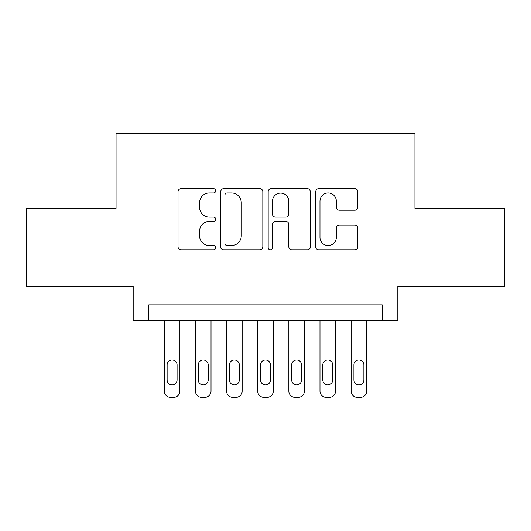 <?xml version="1.0" encoding="UTF-8"?>
<svg xmlns="http://www.w3.org/2000/svg" width="531" height="531" viewBox="0 0 531 531"><rect width="100%" height="100%" fill="white"/><g stroke="black" fill="none" stroke-linecap="round" stroke-linejoin="round"><path stroke-width="0.8" d="M215.686 190.848A2.137 2.137 0 0 0 213.548 188.704L181.078 188.704A3.053 3.053 0 0 0 178.024 191.764L178.024 246.769A3.053 3.053 0 0 0 181.078 249.829L213.548 249.829A2.137 2.137 0 0 0 215.686 247.685A2.137 2.137 0 0 0 213.548 245.548L209.347 245.548A9.777 9.777 0 0 1 199.57 235.771L199.57 231.184A9.777 9.777 0 0 1 209.347 221.407L213.548 221.407A2.137 2.137 0 0 0 215.686 219.27A2.137 2.137 0 0 0 213.548 217.126L209.347 217.126A9.777 9.777 0 0 1 199.57 207.349L199.57 202.762A9.777 9.777 0 0 1 209.347 192.985L213.548 192.985A2.137 2.137 0 0 0 215.686 190.848M354.808 210.249A3.053 3.053 0 0 0 357.867 207.196L357.867 191.764A3.053 3.053 0 0 0 354.808 188.704L318.753 188.704A3.053 3.053 0 0 0 315.693 191.764L315.693 246.769A3.053 3.053 0 0 0 318.753 249.829L354.808 249.829A3.053 3.053 0 0 0 357.867 246.769L357.867 228.131A3.053 3.053 0 0 0 354.808 225.071L339.375 225.071A3.053 3.053 0 0 0 336.322 228.131L336.322 237.37A8.177 8.177 0 0 1 328.145 245.548A8.177 8.177 0 0 1 319.974 237.37L319.974 201.163A8.177 8.177 0 0 1 328.145 192.985A8.177 8.177 0 0 1 336.322 201.163L336.322 207.196A3.053 3.053 0 0 0 339.375 210.249L354.808 210.249M382.254 320.452L397.819 320.452L397.819 286.202L504.45 286.202L504.45 208.371L414.943 208.371L414.943 133.653L116.057 133.653L116.057 208.371L26.55 208.371L26.55 286.202L133.181 286.202L133.181 320.452L382.254 320.452L382.254 304.887L148.746 304.887L148.746 320.452M262.825 191.764A3.053 3.053 0 0 0 259.772 188.704L223.71 188.704A3.053 3.053 0 0 0 220.65 191.764L220.65 246.769A3.053 3.053 0 0 0 223.71 249.829L259.772 249.829A3.053 3.053 0 0 0 262.825 246.769L262.825 191.764M271.228 188.704L307.29 188.704A3.053 3.053 0 0 1 310.35 191.764L310.35 246.769A3.053 3.053 0 0 1 307.29 249.829L291.858 249.829A3.053 3.053 0 0 1 288.804 246.769L288.804 224.46A3.053 3.053 0 0 0 285.744 221.407L275.509 221.407A3.053 3.053 0 0 0 272.449 224.46L272.449 247.685A2.137 2.137 0 0 1 270.312 249.829A2.137 2.137 0 0 1 268.175 247.685L268.175 191.764A3.053 3.053 0 0 1 271.228 188.704M227.069 192.985A2.137 2.137 0 0 0 224.932 195.123L224.932 243.41A2.137 2.137 0 0 0 227.069 245.548L231.503 245.548A9.777 9.777 0 0 0 241.28 235.771L241.28 202.762A9.777 9.777 0 0 0 231.503 192.985L227.069 192.985M288.804 201.315A8.177 8.177 0 0 0 280.627 193.138A8.177 8.177 0 0 0 272.449 201.315L272.449 214.073A3.053 3.053 0 0 0 275.509 217.126L285.744 217.126A3.053 3.053 0 0 0 288.804 214.073L288.804 201.315M179.883 320.452L179.883 391.121A6.226 6.226 0 0 1 173.657 397.347L170.544 397.347A6.226 6.226 0 0 1 164.318 391.121L164.318 320.452M177.082 379.917L177.082 364.97A4.978 4.978 0 0 0 172.097 359.991A4.978 4.978 0 0 0 167.119 364.97L167.119 379.917A4.978 4.978 0 0 0 172.097 384.895A4.978 4.978 0 0 0 177.082 379.917M211.019 320.452L211.019 391.121A6.226 6.226 0 0 1 204.787 397.347L201.674 397.347A6.226 6.226 0 0 1 195.448 391.121L195.448 320.452M208.212 379.917L208.212 364.97A4.978 4.978 0 0 0 203.234 359.991A4.978 4.978 0 0 0 198.249 364.97L198.249 379.917A4.978 4.978 0 0 0 203.234 384.895A4.978 4.978 0 0 0 208.212 379.917M242.149 320.452L242.149 391.121A6.226 6.226 0 0 1 235.923 397.347L232.81 397.347A6.226 6.226 0 0 1 226.584 391.121L226.584 320.452M239.348 379.917L239.348 364.97A4.978 4.978 0 0 0 234.363 359.991A4.978 4.978 0 0 0 229.385 364.97L229.385 379.917A4.978 4.978 0 0 0 234.363 384.895A4.978 4.978 0 0 0 239.348 379.917M273.286 320.452L273.286 391.121A6.226 6.226 0 0 1 267.06 397.347L263.94 397.347A6.226 6.226 0 0 1 257.714 391.121L257.714 320.452M270.478 379.917L270.478 364.97A4.978 4.978 0 0 0 265.5 359.991A4.978 4.978 0 0 0 260.522 364.97L260.522 379.917A4.978 4.978 0 0 0 265.5 384.895A4.978 4.978 0 0 0 270.478 379.917M304.416 320.452L304.416 391.121A6.226 6.226 0 0 1 298.19 397.347L295.077 397.347A6.226 6.226 0 0 1 288.851 391.121L288.851 320.452M301.615 379.917L301.615 364.97A4.978 4.978 0 0 0 296.637 359.991A4.978 4.978 0 0 0 291.652 364.97L291.652 379.917A4.978 4.978 0 0 0 296.637 384.895A4.978 4.978 0 0 0 301.615 379.917M335.552 320.452L335.552 391.121A6.226 6.226 0 0 1 329.326 397.347L326.213 397.347A6.226 6.226 0 0 1 319.981 391.121L319.981 320.452M332.751 379.917L332.751 364.97A4.978 4.978 0 0 0 327.766 359.991A4.978 4.978 0 0 0 322.788 364.97L322.788 379.917A4.978 4.978 0 0 0 327.766 384.895A4.978 4.978 0 0 0 332.751 379.917M366.682 320.452L366.682 391.121A6.226 6.226 0 0 1 360.456 397.347L357.343 397.347A6.226 6.226 0 0 1 351.117 391.121L351.117 320.452M363.881 379.917L363.881 364.97A4.978 4.978 0 0 0 358.903 359.991A4.978 4.978 0 0 0 353.918 364.97L353.918 379.917A4.978 4.978 0 0 0 358.903 384.895A4.978 4.978 0 0 0 363.881 379.917"/></g></svg>
